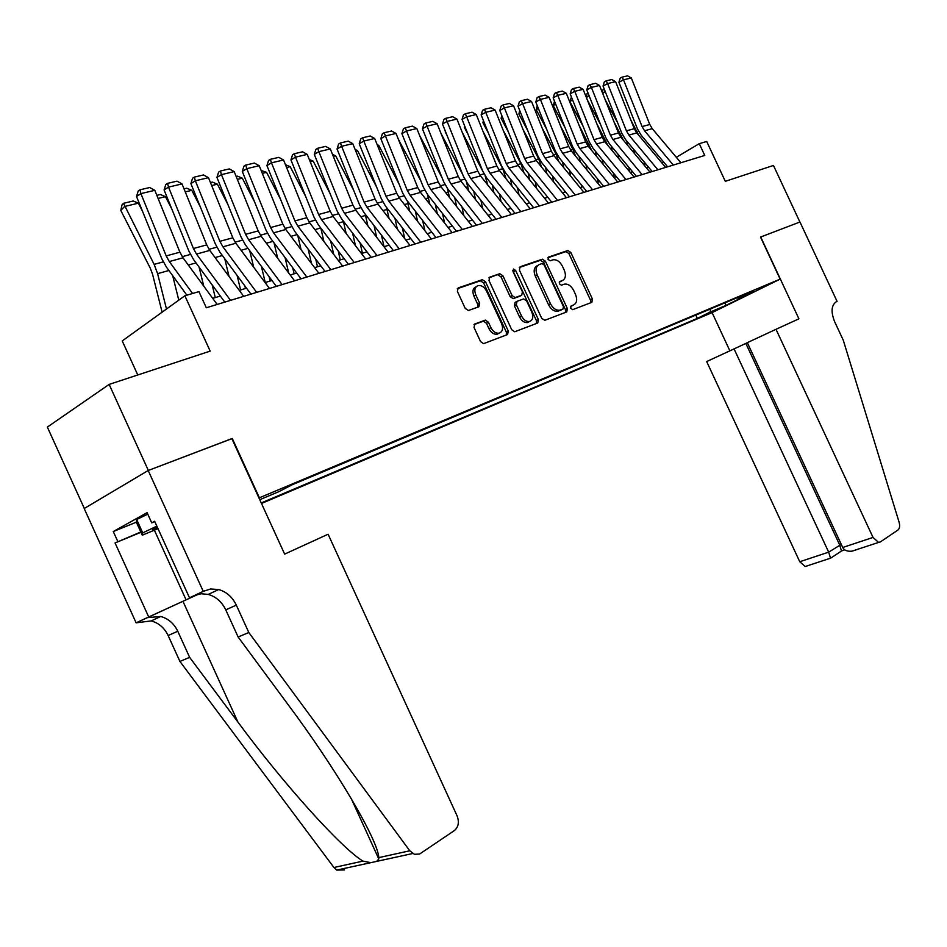 <?xml version="1.0" encoding="UTF-8"?>
<svg xmlns="http://www.w3.org/2000/svg" width="947" height="947" viewBox="0 0 947 947"><rect width="100%" height="100%" fill="white"/><g stroke="black" fill="none" stroke-linecap="round" stroke-linejoin="round"><path stroke-width="1.42" d="M570.686 308.248L572.675 309.645L591.863 302.33L592.431 299.063L570.828 252.482L567.892 250.482L548.491 257.099L548.053 259.383L550.148 260.792L552.953 259.833C556.694 259.312 559.855 261.443 562.447 266.237L564.258 270.155C566.259 275.34 565.608 278.82 562.317 280.596L559.795 281.508L559.369 283.804L561.405 285.213L564.448 284.136C568.105 283.709 571.195 285.84 573.693 290.516L575.504 294.434C577.516 299.631 576.877 303.147 573.61 304.981L571.112 305.928L570.686 308.248M474.814 323.945L474.045 327.484L480.543 341.559L483.597 343.654L507.568 334.528L508.279 331.024L485.515 281.756L482.319 279.685L458.17 287.912L457.389 291.404L465.226 308.402L468.41 310.498L478.898 306.757L479.656 303.265L475.796 294.919C474.033 290.161 474.778 287.048 478.069 285.592C481.478 285.106 484.331 286.953 486.592 291.143L501.614 323.637C503.437 328.656 502.573 331.841 499.022 333.19C495.743 333.474 493.044 331.628 490.913 327.638L488.392 322.181L485.29 320.11L474.376 324.182M760.713 236.975L798.913 318.819L775.995 329.307L873.039 537.423L878.567 542.43L880.331 541.956L897.91 530.048C899.697 528.533 900.088 525.916 899.094 522.188L843.28 340.222L834.721 321.897C830.744 311.906 831.288 305.171 836.355 301.702L837.065 301.371L799.966 222L760.512 237.07L799.895 222.024L773.45 165.453L725.295 181.327L706.699 141.47L699.265 143.672L704.757 155.45L206.316 307.763L198.929 291.617L184.866 295.772L122.234 340.92L137.765 374.976M231.873 438.674L148.336 470.446L109.142 384.411L210.175 351.112L184.866 295.772M232.264 438.449L259.383 497.791L780.139 279.128L711.872 312.723L261.49 503.473M760.5 237.046L780.139 279.128M541.708 318.334L544.833 320.287L566.756 311.918L567.36 308.58L545.413 261.206L542.406 259.182L520.081 266.794L519.406 270.132L541.708 318.334M537.742 322.998L514.706 331.77L511.723 329.722L489.007 280.561L489.741 277.151L499.791 273.719L502.928 275.778L512.067 295.523L515.109 297.583L521.738 295.204L522.413 291.83L512.966 271.398L513.499 269.043L515.665 270.475L538.393 319.589L537.742 322.998M84.319 508.456L47.35 427.085L109.142 384.411M717.862 309.101L702.106 316.405L717.862 309.101M261.242 502.94L697.347 318.393L710.013 312.143L710.783 308.817M259.762 499.696L278.998 491.6L292.244 484.734L751.421 291.735L738.151 298.269L753.859 291.664L725.793 305.479L710.013 312.143M506.704 333.498L507.237 334.646M663.859 162.316L661.87 162.92M648.387 166.992L646.233 167.631M632.56 171.762L630.252 172.449M616.379 176.639L613.893 177.385M599.818 181.635L597.166 182.428M582.89 186.737L580.049 187.589M565.56 191.957L562.518 192.88M547.816 197.307L544.584 198.29M529.645 202.788L526.201 203.83M511.037 208.399L507.379 209.512M491.978 214.152L488.084 215.324M472.435 220.047L468.303 221.29M452.406 226.084L448.014 227.41M431.856 232.275L427.215 233.684M410.785 238.632L405.872 240.112M389.158 245.155L383.961 246.729M366.963 251.843L361.458 253.512M344.163 258.72L338.351 260.472M320.749 265.787L314.605 267.634M296.695 273.032L290.196 274.997M271.955 280.501L265.089 282.561M246.516 288.172L239.271 290.35M220.343 296.056L212.696 298.364M699.265 143.672L676.312 157.297M695.82 315.102L697.347 318.393M737.086 297.76L738.151 298.269M725.106 302.791L725.793 305.479M570.579 306.437L572.627 305.502M561.571 281.022L559.215 282.099M590.573 302.827L590.49 300.104L568.922 253.571L565.986 251.582L547.875 257.762M565.489 312.403L565.43 309.633L543.507 262.307L540.429 260.307L519.264 267.539M563.027 308.994L563.453 306.65L544.158 264.994L542.051 263.574L539.293 264.521C535.895 266.285 535.209 269.8 537.221 275.08L550.491 303.75C552.977 308.391 556.055 310.533 559.724 310.19L563.027 308.994L561.299 309.918M537.896 265.338L537.387 265.634C533.99 267.385 533.291 270.901 535.304 276.169L537.221 275.08M561.086 310.036L557.783 311.232C554.113 311.587 551.047 309.444 548.562 304.804L535.304 276.169M488.877 277.909L499.72 273.742M520.223 296.056L513.191 298.672L510.149 296.624L501.022 276.891L497.814 274.867M536.487 323.472L536.452 320.642L512.718 270.369M521.548 316.038C523.655 319.968 526.295 321.791 529.468 321.495C532.841 320.181 533.635 317.079 531.835 312.19L526.65 300.968L523.632 298.932L517.015 301.324L516.328 304.733L521.548 316.038L519.619 317.103C521.714 321.033 524.354 322.844 527.526 322.56L529.468 321.495L527.526 322.56M516.612 301.548L515.085 302.401L514.399 305.81L516.328 304.733M519.619 317.103L514.399 305.81M499.14 333.166L497.092 334.244C493.813 334.54 491.102 332.693 488.983 328.716L486.462 323.258L483.361 321.187L473.997 324.62M476.27 286.645L476.152 286.716C472.873 288.172 472.115 291.274 473.879 296.032L475.796 294.919M477.809 307.148L477.738 304.366L473.879 296.032M506.361 334.989L506.337 332.089L483.597 282.881L480.413 280.809L457.283 288.705M630.844 120.02L638.68 135.196M644.078 161.83L644.895 166.021M633.543 149.164L634.348 153.355M605.192 91.492L602.718 93.457M617.693 122.909L605.18 99.672M627.648 145.305L626.819 141.103M602.375 92.605L602.955 89.787L604.139 88.84M673.293 165.062L644.552 130.769L642.078 126.578L623.505 79.82L618.924 82.282L637.461 128.922L641.155 135.196L667.611 166.802M680.893 162.742L652.246 128.65L649.784 124.483L631.318 77.974L623.505 79.82L622.061 77.133L627.53 75.855L631.318 77.974M618.924 82.282L620.226 78.128L622.061 77.133M157.131 526.745L152.479 529.432L157.747 528.095M158.007 528.675L142.275 535.197L136.321 522.117L136.664 519.512L147.768 514.162M142.275 535.197L142.748 532.889L156.847 526.13M136.664 519.512L142.748 532.889M747.361 342.731L706.675 361.565L799.753 561.737L828.672 552.148L841.279 544.371M734.032 348.839L828.672 552.148L830.519 558.197L805.199 566.507L799.753 561.737M837.065 301.371L836.106 301.821M712.085 312.617L729.853 350.781M775.995 329.307L747.325 342.648L842.723 547.484L873.039 537.423M806.986 566.022L805.199 566.507M745.834 343.43L839.669 544.916L841.457 550.953L844.771 549.864M856.005 549.935L851.921 551.178C847.234 551.58 844.179 550.349 842.723 547.484M328.1 534.226L457.117 815.947C459.402 822.138 458.478 827.027 454.359 830.59L419.616 854.028L414.419 854.301L409.779 850.785L248.812 632.513L236.324 605.145C232.417 597.06 226.546 591.851 218.698 589.543L210.613 588.975L203.25 591.354L148.182 470.505L231.837 438.615L284.645 554.113L328.1 534.226M344.542 869.938L336.777 870.08L333.936 867.499L179.918 661.432L189.637 657.348L237.934 722.088C283.366 783.702 341.216 848.003 362.95 861.107L370.786 862.67L376.669 861.391L378.8 858.953L378.8 857.615C378.054 840.084 336.007 768.668 287.971 704.461L238.123 637L225.753 609.856C221.87 601.842 216.034 596.681 208.233 594.408L201.166 593.757L194.455 595.497L204.883 590.608M238.123 637L248.812 632.513M179.918 661.432L168.14 635.532C164.447 627.885 158.8 623.008 151.189 620.912L136.119 622.83L84.188 508.539L148.182 470.505M237.934 722.088L182.937 601.298L147.199 617.657L160.718 616.485C168.353 618.616 174.035 623.528 177.764 631.247L189.637 657.348M140.949 532.285L115.061 542.951L140.807 531.977M154.799 521.608L151.733 522.862L147.081 512.647L113.273 531.539L117.783 541.459M151.733 522.862L154.645 521.276L189.495 597.806L203.25 591.354M136.119 622.83L198.373 594.183M115.061 542.951L148.691 616.935M182.937 601.298L198.491 594.16M195.532 595.047L189.495 597.806M113.273 531.539L136.356 522.176M613.964 121.749L623.422 140.239M628.855 167.299L629.743 171.833M618.024 154.243L618.912 158.776M589.022 95.529L586.406 97.612M600.599 124.613L587.294 99.837M612.164 150.632L611.277 146.098M586.288 97.316L587.045 93.587L587.957 92.865M596.681 123.43L607.808 145.376M613.301 172.922L614.165 177.302M602.185 159.439L603.156 164.352M572.485 99.66L569.928 101.731L571.42 96.973M583.08 126.259L569.928 101.731M596.35 156.113L595.379 151.2M578.96 125.04L591.816 150.609M597.415 178.699L598.102 182.144M585.992 164.79L587.045 170.105M555.581 103.898L553.297 105.744L554.504 101.199M565.122 127.833L553.297 105.744M580.191 161.759L579.138 156.444M560.778 126.567L572.994 149.413L575.433 155.959M581.186 184.653L581.683 187.104M569.443 170.282L570.591 176.012M538.287 108.242L536.298 109.864L537.198 105.519M546.691 129.325L536.298 109.864M563.69 167.572L562.542 161.842M657.869 169.773L628.903 135.078L626.405 130.84L607.619 83.561L603.038 86.047L621.777 133.196L625.517 139.54L652.163 171.525M665.623 167.406L636.775 132.911L634.289 128.697L615.609 81.679L607.619 83.561L606.175 80.85L611.774 79.536L615.609 81.679M603.038 86.047L604.352 81.844L606.175 80.85M642.078 174.603L612.91 139.481L610.389 135.184L591.378 87.396L586.785 89.894L605.749 137.564L609.513 143.98L636.36 176.343M650.021 172.176L620.948 137.268L618.438 133.006L599.534 85.467L591.378 87.396L589.945 84.638L595.663 83.3L599.534 85.467M586.785 89.894L588.111 85.644L589.945 84.638M625.943 179.528L596.551 143.98L594.006 139.647L574.758 91.314L570.165 93.824L589.354 142.026L593.165 148.513L620.214 181.279M634.064 177.053L604.778 141.719L602.245 137.398L583.115 89.338L574.758 91.314L573.349 88.521L579.197 87.148L583.115 89.338M570.165 93.824L571.514 89.527L573.349 88.521M609.43 184.582L579.813 148.584L577.244 144.193L557.771 95.316L553.166 97.849L572.592 146.596L576.439 153.165L603.689 186.334M617.74 182.037L588.229 146.264L585.672 141.908L566.318 93.303L557.771 95.316L556.363 92.486L562.352 91.09L566.318 93.303M553.166 97.849L554.528 93.504L556.363 92.486M542.122 128.011L556.043 154.065L558.659 161.416M564.601 190.785L564.885 192.17M552.515 175.941L553.77 182.108M520.59 112.693L518.909 114.066L519.678 110.397M527.787 130.722L518.909 114.066M546.821 173.561L545.567 167.394M592.538 189.743L562.696 153.296L560.103 148.857L540.394 99.411L535.789 101.968L555.451 151.271L559.322 157.912L586.785 191.495M601.037 187.139L571.301 150.928L568.721 146.513L549.13 97.352L540.394 99.411L538.997 96.547L545.129 95.114L549.13 97.352M535.789 101.968L537.162 97.577L538.997 96.547M522.981 129.36L538.689 158.836L541.506 167.015M535.221 181.753L536.582 188.394M502.49 117.25L501.129 118.375L501.744 115.392M508.385 132.012L501.129 118.375M529.586 179.741L528.213 173.088M575.255 195.023L545.176 158.113L542.56 153.627L522.602 103.614L517.997 106.182L537.908 156.054L541.814 162.777L569.478 196.787M583.944 192.371L553.983 155.687L551.379 151.224L531.551 101.495L522.602 103.614L521.229 100.702L527.491 99.234L531.551 101.495M517.997 106.182L519.382 101.731L521.229 100.702M503.331 130.603L520.933 163.701L523.951 172.78M517.524 187.731L519.003 194.881M483.953 121.926L482.923 122.779L483.396 120.541M488.451 133.196L482.923 122.779M511.948 186.109L510.469 178.971M557.546 200.433L527.242 163.05L524.602 158.504L504.396 107.899L499.791 110.491L519.939 160.943L523.892 167.749L551.77 202.196M566.448 197.71L536.262 160.564L533.635 156.054L513.558 105.744L504.396 107.899L503.035 104.951L509.45 103.448L513.558 105.744M499.791 110.491L501.188 105.993L503.035 104.951M483.136 131.716L502.762 168.696L506.006 178.711M499.424 193.886L501.034 201.581M464.965 126.72L464.29 127.289L464.598 125.809M467.972 134.237L464.29 127.289M493.932 192.691L492.31 185.02M539.423 205.973L508.882 168.104L506.219 163.5L485.752 112.302L481.147 114.907L501.555 165.962L505.544 172.851L533.635 207.736M548.538 203.191L518.116 165.559L515.464 160.99L495.127 110.089L485.752 112.302L484.402 109.307L490.972 107.769L495.127 110.089M481.147 114.907L482.556 110.349L484.402 109.307M462.385 132.698L482.721 171.076M485.113 175.763L487.634 184.831M480.898 200.243L482.65 208.494M446.925 135.137L445.22 131.905M475.489 199.497L473.737 191.247M520.85 211.643L490.084 173.277L487.385 168.613L466.658 116.801L462.053 119.429L482.721 171.087L486.746 178.06L515.05 213.418M530.19 208.79L499.543 170.673L496.867 166.045L476.258 114.54L466.658 116.801L465.332 113.77L472.056 112.196L476.258 114.54M462.053 119.429L463.485 114.824L465.332 113.77M441.042 133.515L462.633 174.355M466.492 182.073L468.836 191.128M461.935 206.789L463.841 215.644M456.632 206.529L454.726 197.674M501.827 217.455L470.813 178.581L468.102 173.857L447.091 121.417L442.486 124.057L463.438 176.343L467.498 183.41L496.015 219.231M511.392 214.531L480.508 175.917L477.797 171.218L456.939 119.097L447.091 121.417L445.777 118.328L452.678 116.718L456.939 119.097M442.486 124.057L443.942 119.393L445.777 118.328M419.592 135.433L442.012 177.61M447.304 188.275L449.6 197.639M442.533 213.537L444.593 223.042M437.325 213.797L435.265 204.303M482.319 223.421L451.08 184.014L448.333 179.232L427.05 126.14L422.445 128.804L443.67 181.729L447.765 188.891L476.507 225.197M492.132 220.426L461.011 181.279L458.277 176.533L437.135 123.761L427.05 126.14L425.748 123.015L432.815 121.358L437.135 123.761M422.445 128.804L423.913 124.081L425.748 123.015M398.663 140.026L420.835 180.841M427.571 194.526L429.902 204.351M422.658 220.521L424.895 230.701M417.58 221.338L415.342 211.157M399.527 140.381L398.876 140.547M462.325 229.529L430.838 189.589L428.068 184.736L406.5 130.982L401.895 133.669L423.404 187.257L427.547 194.502L456.513 231.305M472.387 226.451L441.018 186.784L438.26 181.966L416.834 128.555L406.5 130.982L405.221 127.809L412.466 126.117L416.834 128.555M401.895 133.669L403.386 128.887L405.221 127.809M377.19 144.725L378.753 145.388L399.066 184.049M407.305 200.894L409.72 211.276M402.309 227.718L404.724 238.644M397.349 229.15L394.923 218.236M378.753 145.388L377.569 145.672M441.823 235.791L410.087 195.295L407.281 190.394L385.417 135.954L380.836 138.653L402.629 192.916L406.808 200.255L435.999 237.579M452.133 232.642L420.527 192.419L417.734 187.553L396.024 133.456L385.417 135.954L384.174 132.734L391.596 130.994L396.024 133.456M380.836 138.653L382.339 133.811L384.174 132.734M355.161 149.543L357.457 150.502L376.693 187.21M386.53 207.417L389.051 218.449M381.452 235.176L384.032 246.694M376.657 237.247L374.018 225.552M357.457 150.502L355.705 150.928M420.776 242.231L388.791 201.155L385.962 196.183L363.802 141.056L359.221 143.778L381.321 198.728L385.547 206.162L414.964 244.006M431.37 238.987L399.504 198.207L396.698 193.271L374.681 138.487L363.802 141.056L362.583 137.777L370.194 136.001L374.681 138.487M359.221 143.778L360.748 138.866L362.583 137.777M332.539 154.479L335.605 155.758L353.669 190.311M365.199 214.117L367.874 225.86M360.085 242.882L362.429 253.216M355.456 245.664L352.592 233.128M335.605 155.758L333.285 156.314M399.184 248.824L366.951 207.168L364.098 202.125L341.618 146.288L337.049 149.022L359.458 204.682L363.731 212.223L393.372 250.6M410.051 245.498L377.948 204.138L375.107 199.13L352.781 143.648L341.618 146.288L340.423 142.95L348.247 141.127L352.781 143.648M337.049 149.022L338.6 144.051L340.423 142.95M309.314 159.522L313.185 161.144L329.994 193.354M343.299 220.994L346.164 233.542M338.186 250.86L340.257 259.904M333.735 254.412L330.645 240.964M313.185 161.144L310.249 161.854M377.013 255.595L344.53 213.335L341.642 208.233L318.855 151.65L314.297 154.408L337.025 210.802L341.334 218.437L371.2 257.371M388.175 252.186L355.812 210.234L352.947 205.156L330.314 148.951L318.855 151.65L317.683 148.265L325.709 146.394L330.314 148.951M314.297 154.408L315.86 149.377L317.683 148.265M285.449 164.695L290.184 166.684L305.609 196.313M320.808 228.061L323.91 241.497M315.73 259.147L317.505 266.758M311.492 263.515L308.13 249.097M290.184 166.684L286.61 167.536M354.249 262.556L321.507 219.668L318.594 214.495L295.476 157.166L290.942 159.936L313.978 217.076L318.346 224.83L348.437 264.331M365.708 259.052L333.095 216.484L330.195 211.335L307.242 154.397L295.476 157.166L294.328 153.722L302.578 151.804L307.242 154.397M290.942 159.936L292.516 154.846L294.328 153.722M261.123 170.46L266.569 172.354L280.49 199.178M297.725 235.353L301.099 249.759M292.706 267.729L294.138 273.813M288.705 273.008L285.047 257.537M266.569 172.354L262.307 173.384M330.858 269.706L297.867 226.179L294.919 220.923L271.469 162.825L266.936 165.618L290.327 223.528L294.73 231.388L325.058 271.469M342.625 266.107L309.764 222.9L306.84 217.692L283.555 159.984L271.469 162.825L270.345 159.333L278.82 157.356L283.555 159.984M266.936 165.618L268.546 160.457L270.345 159.333M236.146 176.426L237.413 176.13L242.314 178.19L254.601 201.924M274.038 242.87L277.696 258.33M269.09 276.654L270.132 281.046M265.255 282.514L261.372 266.308M242.314 178.19L237.342 179.385M306.816 277.045L273.576 232.867L270.593 227.54L246.788 168.649L242.29 171.454L266.012 230.157L270.463 238.123L301.028 278.82M318.914 273.352L285.805 229.505L282.845 224.214L259.218 165.713L246.788 168.649L245.711 165.086L254.412 163.062L259.218 165.713M242.29 171.454L243.912 166.222L245.711 165.086M210.447 182.558L212.424 182.084L217.396 184.18L227.907 204.516M249.712 250.659L253.689 267.232M244.859 285.923L245.474 288.48M240.609 289.948L237.093 275.423M217.396 184.18L211.666 185.565M282.099 284.597L248.599 239.745L245.593 234.335L221.432 174.627L216.946 177.456L241.035 236.963L245.522 245.048L276.335 286.361M294.541 280.797L261.171 236.276L258.176 230.914L234.193 171.62L221.432 174.627L220.379 171.005L229.328 168.921L234.193 171.62M216.946 177.456L218.591 172.153L220.379 171.005M184.026 188.867L186.76 188.216L191.791 190.335L200.35 206.955M224.735 258.709L229.056 276.512M215.277 297.583L212.175 284.917M191.791 190.335L185.269 191.91M256.673 292.374L222.912 246.812L219.87 241.319L195.342 180.782L190.892 183.623L215.348 243.959L219.882 252.162L250.931 294.126M269.481 288.456L235.85 243.249L232.82 237.804L208.482 177.681L195.342 180.782L194.336 177.101L203.534 174.946L208.482 177.681M190.892 183.623L192.561 178.237L194.336 177.101M156.847 195.354L160.363 194.514L165.465 196.668L171.892 209.18M199.071 267.054L203.771 286.172M165.465 196.668L158.102 198.444M230.523 300.365L196.503 254.08L193.425 248.516L168.519 187.104L164.091 189.968L188.915 251.168L193.508 259.49L224.794 302.117M243.687 296.34L209.796 250.41L206.742 244.894L182.025 183.919L168.519 187.104L167.548 183.363L177.006 181.149L182.025 183.919M164.091 189.968L165.784 184.511L167.548 183.363M138.38 203.179L124.554 206.505L120.79 210.423L122.021 204.872L123.524 203.309L133.207 201.001L138.38 203.179L142.476 211.181M172.697 275.719L178.794 300.152M123.524 203.309L154.136 264.391L157.604 273.659L166.483 309.018M162.115 312.179L152.562 274.263L150.253 268.119L120.79 210.423M192.584 293.487L169.312 261.561L166.199 255.915L140.902 193.614L136.51 196.503L161.736 258.578L166.376 267.018L186.867 295.18M217.159 304.449L183.008 257.797L179.906 252.186L154.811 190.335L140.902 193.614L139.978 189.802L149.721 187.53L154.811 190.335M136.51 196.503L138.226 190.963L139.978 189.802M571.668 306.023L573.61 304.981M560.387 281.673L562.317 280.596M565.927 251.606L567.833 250.505M568.922 253.571L570.828 252.482M590.49 300.104L592.431 299.063M540.429 260.307L542.335 259.206M543.507 262.307L545.413 261.206M565.43 309.633L567.36 308.58M548.562 304.804L550.491 303.75M558.422 311.054L560.352 310M501.022 276.891L502.928 275.778M510.149 296.624L512.067 295.523M513.345 298.625L515.263 297.536M519.82 296.293L521.738 295.204M513.759 271.588L515.665 270.475M536.452 320.642L538.393 319.589M483.171 321.246L485.089 320.169M486.462 323.258L488.392 322.181M488.983 328.716L490.913 327.638M477.738 304.366L479.656 303.265M480.33 280.833L482.236 279.708M483.597 282.881L485.515 281.756M506.337 332.089L508.279 331.024M637.177 131.799L636.135 132.083M644.552 130.769L652.246 128.65M642.078 126.578L649.784 124.483M225.753 609.856L236.324 605.145M177.764 631.247L168.14 635.532M333.936 867.499L362.95 861.107M378.8 857.615L409.779 850.785M147.199 617.657L137.717 622.096M154.373 530.19L186.074 599.818M621.658 136.06L620.309 136.427M605.796 140.405L604.127 140.866M589.579 144.855L587.578 145.412M572.994 149.413L570.639 150.064M628.903 135.078L636.775 132.911M626.405 130.84L634.289 128.697M612.91 139.481L620.948 137.268M610.389 135.184L618.438 133.006M596.551 143.98L604.778 141.719M594.006 139.647L602.245 137.398M579.813 148.584L588.229 146.264M577.244 144.193L585.672 141.908M556.043 154.065L553.32 154.811M562.696 153.296L571.301 150.928M560.103 148.857L568.721 146.513M538.689 158.836L535.588 159.676M545.176 158.113L553.983 155.687M542.56 153.627L551.379 151.224M520.933 163.701L517.441 164.66M523.632 171.218L522.862 171.431M527.242 163.05L536.262 160.564M524.602 158.504L533.635 156.054M502.762 168.696L498.856 169.762M505.497 176.284L504.325 176.615M508.882 168.104L518.116 165.559M506.219 163.5L515.464 160.99M484 173.846L479.821 174.994M486.936 181.481L485.326 181.931M490.084 173.277L499.543 170.673M487.385 168.613L496.867 166.045M464.717 179.137L460.313 180.344M467.913 186.808L465.853 187.388M470.813 178.581L480.508 175.917M468.102 173.857L477.797 171.218M444.972 184.558L440.319 185.837M448.44 192.253L445.907 192.963M451.08 184.014L461.011 181.279M448.333 179.232L458.277 176.533M424.718 190.11L419.817 191.46M428.482 197.84L425.452 198.692M430.838 189.589L441.018 186.784M428.068 184.736L438.26 181.966M403.967 195.816L398.794 197.236M408.015 203.569L404.476 204.564M410.087 195.295L420.527 192.419M407.281 190.394L417.734 187.553M382.671 201.664L377.226 203.155M387.039 209.441L382.943 210.589M388.791 201.155L399.504 198.207M385.962 196.183L396.698 193.271M360.819 207.653L355.089 209.228M365.53 215.466L360.854 216.768M366.951 207.168L377.948 204.138M364.098 202.125L375.107 199.13M338.399 213.809L332.373 215.466M343.453 221.645L338.174 223.113M344.53 213.335L355.812 210.234M341.642 208.233L352.947 205.156M315.387 220.13L309.03 221.87M320.749 227.99L314.889 229.636M321.507 219.668L333.095 216.484M318.594 214.495L330.195 211.335M291.747 226.617L285.059 228.452M297.157 234.596L290.966 236.336M297.867 226.179L309.764 222.9M294.919 220.923L306.84 217.692M267.456 233.282L260.425 235.211M272.914 241.378L266.367 243.213M273.576 232.867L285.805 229.505M270.593 227.54L282.845 224.214M242.491 240.136L235.093 242.172M247.996 248.351L241.083 250.292M248.599 239.745L261.171 236.276M245.593 234.335L258.176 230.914M216.816 247.191L209.038 249.321M222.379 255.524L215.076 257.572M222.912 246.812L235.85 243.249M219.87 241.319L232.82 237.804M190.418 254.435L182.238 256.684M196.017 262.899L188.323 265.053M196.503 254.08L209.796 250.41M193.425 248.516L206.742 244.894M163.239 261.893L154.136 264.391M168.897 270.487L157.604 273.659M169.312 261.561L183.008 257.797M166.199 255.915L179.906 252.186M565.986 251.582L567.892 250.482M540.488 260.295L542.406 259.182M557.783 311.232L559.724 310.19M497.885 274.843L499.791 273.719M513.191 298.672L515.109 297.583M483.361 321.187L485.29 320.11M497.092 334.244L499.022 333.19M480.413 280.809L482.319 279.685M878.567 542.43L851.921 551.178M830.495 558.292L841.433 551.036M378.8 858.953L351.1 798.262M160.718 616.485L151.189 620.912M208.233 594.408L218.698 589.543M336.777 870.08L370.786 862.67M376.669 861.379L412.726 853.519"/></g></svg>
